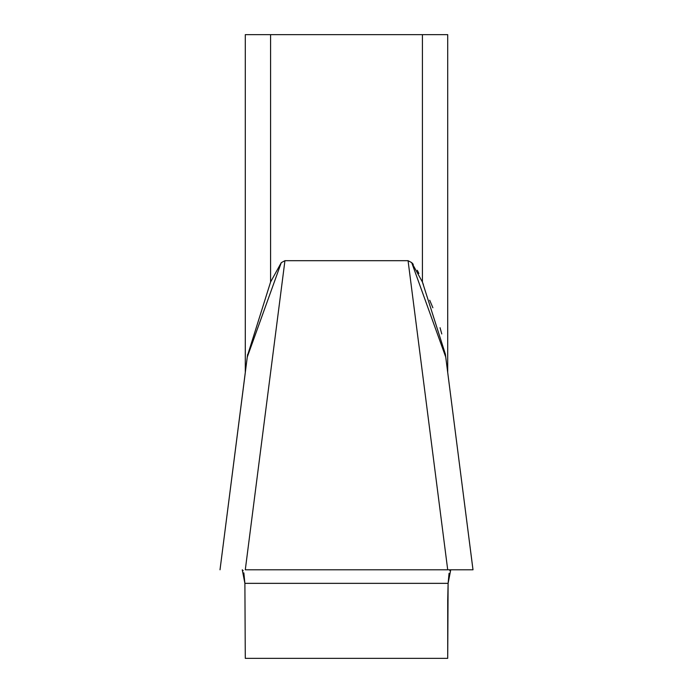 <?xml version="1.0" encoding="UTF-8"?>
<svg xmlns="http://www.w3.org/2000/svg" width="693" height="693" viewBox="0 0 693 693"><rect width="100%" height="100%" fill="white"/><g stroke="black" fill="none" stroke-linecap="round" stroke-linejoin="round"><path stroke-width="1.04" d="M447.713 372.531L447.713 34.65L245.287 34.65L245.287 372.531M243.849 572.86L244.889 583.35L242.264 569.793L244.889 583.35L245.287 658.35L447.713 658.35L448.111 583.35L450.736 569.793L448.111 583.35L450.736 569.793L449.835 570.625M247.47 355.622L270.591 281.999L270.591 34.65M245.287 569.793L447.713 569.793L245.287 569.793L284.936 260.689L408.064 260.689L447.713 569.793L473.007 569.793L445.72 356.999L411.703 262.63L408.064 260.689M284.936 260.689L281.28 262.647L247.28 357.025L220.01 569.793L245.287 372.713M413.288 264.362L411.703 262.63L422.409 281.999L445.365 354.123L472.99 569.793L447.713 569.793M247.592 354.478L220.01 569.793M281.28 262.647L270.591 281.999M445.365 354.123L445.512 355.466M441.762 333.957L440.055 327.72M432.882 307.77L429.703 300.234M423.423 284.754L422.409 281.999L422.409 34.65M418.901 273.466L417.273 270.287M245.287 658.35L244.889 583.35L242.264 569.793L243.182 570.651M449.064 573.276L448.111 583.35L447.713 600.147L447.713 658.35M448.111 583.35L244.889 583.35"/></g></svg>
